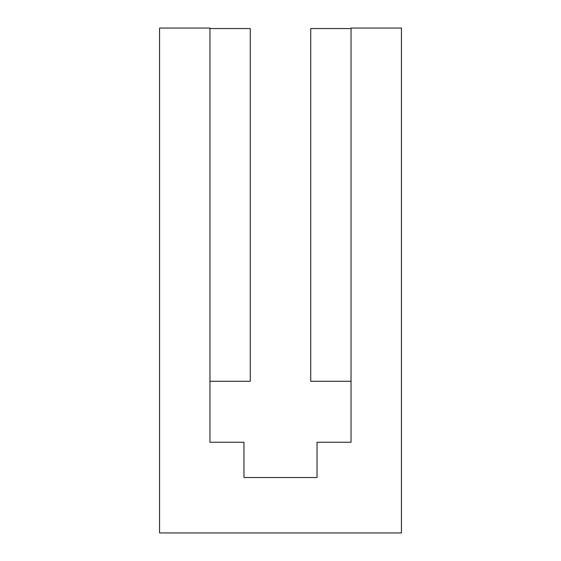 <?xml version="1.0" encoding="UTF-8"?>
<svg xmlns="http://www.w3.org/2000/svg" width="561" height="561" viewBox="0 0 561 561"><rect width="100%" height="100%" fill="white"/><g stroke="black" fill="none" stroke-linecap="round" stroke-linejoin="round"><path stroke-width="0.84" d="M209.954 442.25L209.954 28.05L159.562 28.05L159.562 532.95L401.438 532.95L401.438 28.05L351.046 28.05L351.046 442.25L317.035 442.25L317.035 477.523L243.965 477.523L243.965 442.25L209.954 442.25M209.954 381.277L250.269 381.277L250.269 28.555L209.954 28.555M351.046 28.555L310.731 28.555L310.731 381.277L351.046 381.277"/></g></svg>
